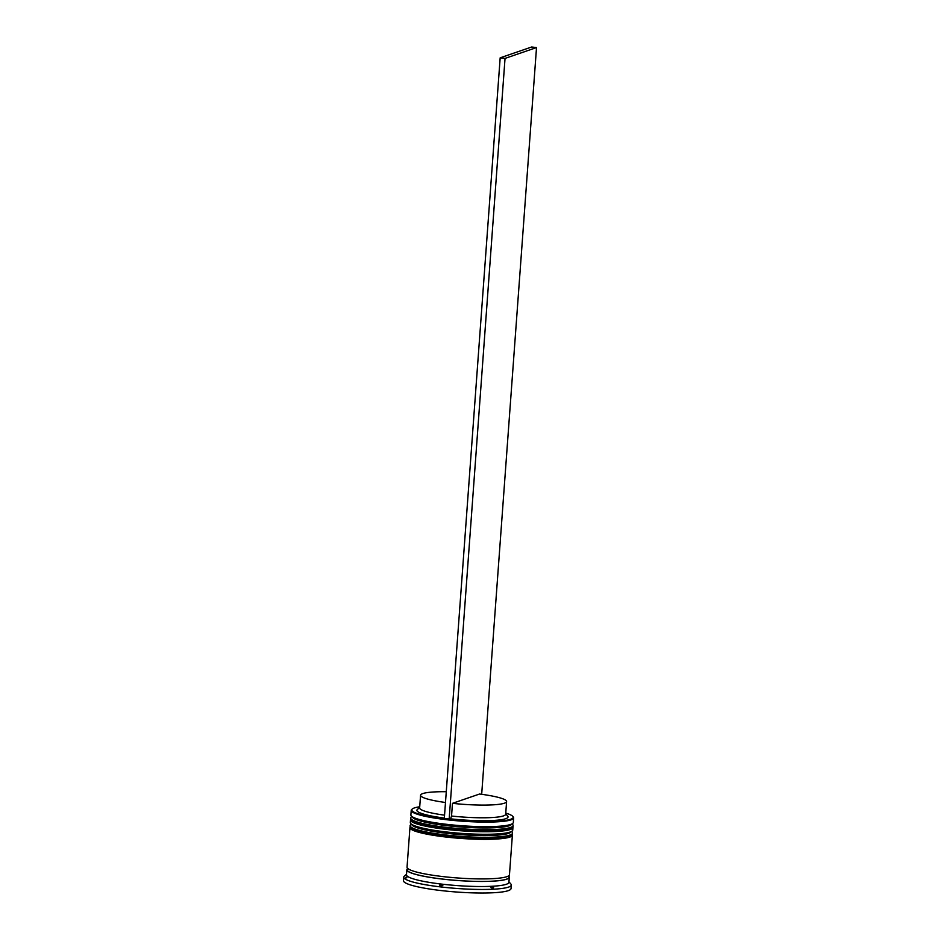 <?xml version="1.0" encoding="UTF-8"?>
<svg xmlns="http://www.w3.org/2000/svg" width="940" height="940" viewBox="0 0 940 940"><rect width="100%" height="100%" fill="white"/><g stroke="black" fill="none" stroke-linecap="round" stroke-linejoin="round"><path stroke-width="1.41" d="M419.722 806.767A50.842 6.991 4.2 0 0 414.352 807.942A50.842 6.991 4.2 0 0 412.331 808.964A50.842 6.991 4.2 0 0 450.66 819.574A50.842 6.991 4.2 0 0 510.585 819.292A50.842 6.991 4.2 0 0 512.746 816.343A50.842 6.991 4.2 0 0 505.755 813.088M512.746 816.343L513.216 816.872A51.348 7.062 -175.8 0 1 513.639 817.882A51.348 7.062 -175.8 0 1 511.031 819.856A51.348 7.062 -175.8 0 1 453.997 820.502A51.348 7.062 -175.8 0 1 411.215 810.362A51.348 7.062 -175.8 0 1 411.779 809.422L412.331 808.964M512.746 823.393L511.113 824.768A49.808 6.85 -175.8 0 1 509.128 825.778A49.808 6.85 -175.8 0 1 457.228 826.707A49.808 6.85 -175.8 0 1 412.719 817.542L411.309 815.943A51.348 7.062 4.2 0 0 457.193 825.379A51.348 7.062 4.2 0 0 510.702 824.427A51.348 7.062 4.2 0 0 512.746 823.393A51.348 7.062 4.2 0 0 513.311 822.453L513.639 817.882M512.183 830.995L510.549 832.382A49.808 6.85 -175.8 0 1 508.575 833.38A49.808 6.85 -175.8 0 1 456.676 834.309A49.808 6.85 -175.8 0 1 412.155 825.156L410.745 823.546A51.348 7.062 4.2 0 0 456.64 832.993A51.348 7.062 4.2 0 0 510.138 832.029A51.348 7.062 4.2 0 0 512.183 830.995A51.348 7.062 4.2 0 0 512.746 830.055L512.935 827.529A51.348 7.062 -175.8 0 1 510.326 829.491A51.348 7.062 -175.8 0 1 453.291 830.138A51.348 7.062 -175.8 0 1 410.51 819.997A51.348 7.062 -175.8 0 1 410.733 819.422M508.54 875.904A51.348 7.062 -175.8 0 1 509.292 877.232L508.916 882.308A51.348 7.062 -175.8 0 1 506.308 884.282A51.348 7.062 -175.8 0 1 449.261 884.916A51.348 7.062 -175.8 0 1 406.491 874.788L406.856 869.712A51.348 7.062 -175.8 0 1 407.796 868.513M508.951 881.814L510.843 883.976A53.921 7.414 -175.8 0 1 511.289 885.034A53.921 7.414 -175.8 0 1 508.552 887.102A53.921 7.414 -175.8 0 1 448.662 887.771A53.921 7.414 -175.8 0 1 403.742 877.138A53.921 7.414 -175.8 0 1 404.329 876.15L406.527 874.294M512.805 826.918A51.348 7.062 -175.8 0 1 512.935 827.529M512.241 834.532A51.348 7.062 -175.8 0 1 512.382 835.131A51.348 7.062 -175.8 0 1 509.774 837.105A51.348 7.062 -175.8 0 1 452.728 837.74A51.348 7.062 -175.8 0 1 409.946 827.611A51.348 7.062 -175.8 0 1 410.169 827.036M512.382 835.131L509.468 874.705A51.348 7.062 -175.8 0 1 506.86 876.668A51.348 7.062 -175.8 0 1 449.825 877.314A51.348 7.062 -175.8 0 1 407.044 867.173L409.946 827.611M509.292 877.232A51.348 7.062 -175.8 0 1 506.672 879.206A51.348 7.062 -175.8 0 1 449.637 879.852A51.348 7.062 -175.8 0 1 406.856 869.712M511.289 885.034L511.031 888.582A53.921 7.414 -175.8 0 1 508.293 890.65A53.921 7.414 -175.8 0 1 448.392 891.332A53.921 7.414 -175.8 0 1 403.483 880.686L403.742 877.138M445.49 802.49A43.134 5.934 -175.8 0 1 420.568 795.24A43.134 5.934 -175.8 0 1 422.753 793.583A43.134 5.934 -175.8 0 1 446.277 791.715M444.561 815.168A43.134 5.934 -175.8 0 1 419.639 807.918L420.568 795.24M444.338 818.094A45.708 6.286 -175.8 0 1 417.395 809.434L419.663 807.507M505.708 813.829L507.671 816.061A45.708 6.286 -175.8 0 1 450.554 818.834L444.291 818.74L500.174 57.822L531.664 47L536.517 47.576L481.68 794.312M410.51 819.997L410.322 822.535A51.348 7.062 4.2 0 0 410.745 823.546M411.215 810.362L410.886 814.933A51.348 7.062 4.2 0 0 411.309 815.943M406.127 877.067L405.422 878.266L406.844 877.596A52.382 7.203 4.2 0 1 406.127 877.067M439.497 885.022L440.778 886.314L442.834 885.421A52.382 7.203 4.2 0 1 439.497 885.022M490.997 887.525L492.913 888.582L493.618 887.384A52.382 7.203 4.2 0 1 490.997 887.525M506.601 801.562A43.134 5.934 -175.8 0 1 452.481 803.336L479.553 794.03A43.134 5.934 -175.8 0 1 506.601 801.562L505.673 814.24A43.134 5.934 -175.8 0 1 451.541 816.026L450.554 818.834M452.481 803.336L451.541 816.026M449.156 819.316L505.038 58.398L536.517 47.576M500.174 57.822L505.038 58.398M412.319 816.766A49.808 6.85 4.2 0 0 454.525 826.46A49.808 6.85 4.2 0 0 509.128 825.778A49.808 6.85 4.2 0 0 511.63 824.063M512.488 823.616L513.087 825.496A51.348 7.062 -175.8 0 1 510.479 827.47A51.348 7.062 -175.8 0 1 453.444 828.105A51.348 7.062 -175.8 0 1 410.663 817.976L410.627 818.482A51.348 7.062 4.2 0 0 453.397 828.61A51.348 7.062 4.2 0 0 510.444 827.976A51.348 7.062 4.2 0 0 513.052 826.002C513.287 827.047 512.1 828.128 509.48 829.256C508.775 829.515 506.049 830.655 494.252 831.324C477.802 831.923 459.93 830.972 440.649 828.481C422.812 825.673 413.236 823.217 411.92 821.09L410.627 818.482M508.869 829.327A49.808 6.85 -175.8 0 1 454.267 830.008A49.808 6.85 -175.8 0 1 412.049 820.315M411.755 824.38A49.808 6.85 4.2 0 0 453.973 834.074A49.808 6.85 4.2 0 0 508.575 833.38A49.808 6.85 4.2 0 0 511.066 831.665M511.924 831.218L512.523 833.099A51.348 7.062 -175.8 0 1 509.915 835.073A51.348 7.062 -175.8 0 1 452.88 835.719A51.348 7.062 -175.8 0 1 410.099 825.579L410.063 826.084A51.348 7.062 4.2 0 0 452.845 836.224A51.348 7.062 4.2 0 0 509.88 835.578A51.348 7.062 4.2 0 0 512.488 833.616C512.735 834.65 511.536 835.742 508.928 836.87C508.211 837.117 505.485 838.269 493.688 838.927C477.25 839.538 459.378 838.586 440.085 836.083C422.248 833.286 412.684 830.819 411.356 828.692L410.063 826.084M508.305 836.929A49.808 6.85 -175.8 0 1 453.703 837.622A49.808 6.85 -175.8 0 1 411.497 827.928M508.399 875.998A51.101 7.027 -175.8 0 1 506.437 879.182A51.101 7.027 -175.8 0 1 445.49 879.394A51.101 7.027 -175.8 0 1 407.913 868.619M411.532 816.202L410.663 817.976M410.968 823.804L410.099 825.579"/></g></svg>
